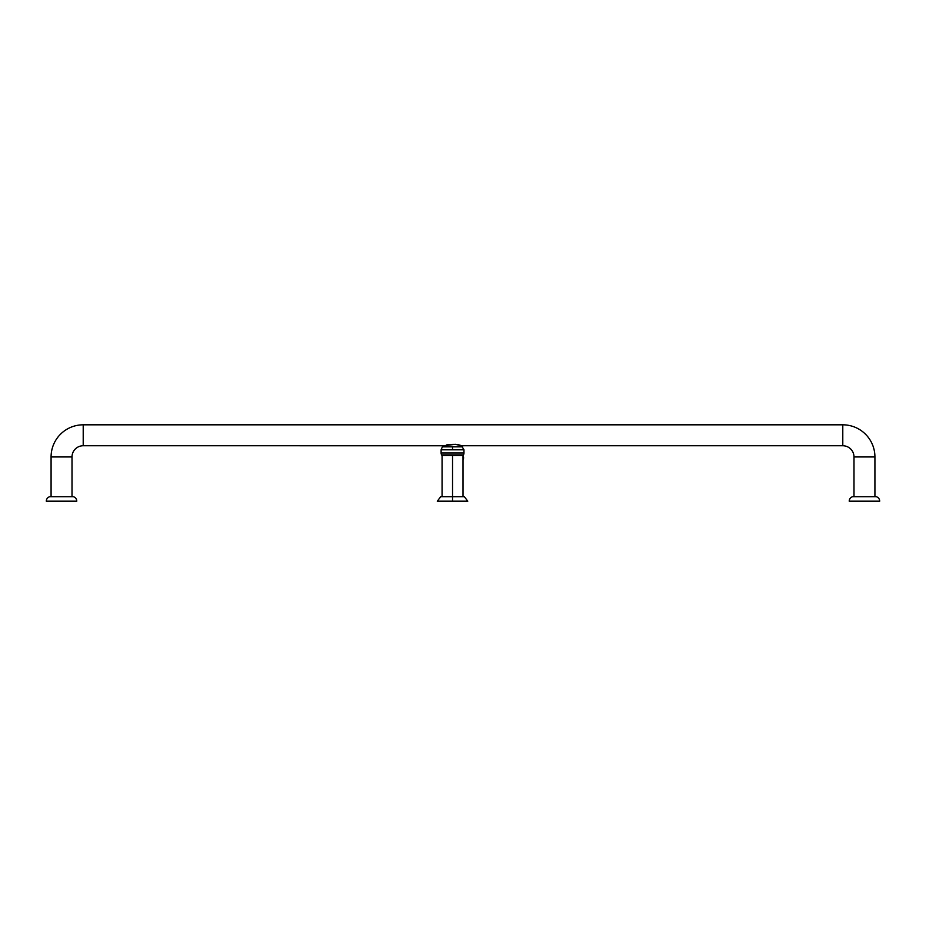<?xml version="1.0" encoding="UTF-8"?>
<svg xmlns="http://www.w3.org/2000/svg" width="926" height="926" viewBox="0 0 926 926"><rect width="100%" height="100%" fill="white"/><g stroke="black" fill="none" stroke-linecap="round" stroke-linejoin="round"><path stroke-width="1.39" d="M72.008 456.946L72.008 496.649L72.008 456.946L51.08 456.946A32.132 32.132 0 0 1 83.213 424.814L842.787 424.814L842.787 445.742A11.205 11.205 0 0 1 853.992 456.946L874.92 456.946L874.92 496.649L874.92 456.946A32.132 32.132 0 0 0 842.787 424.814A32.132 32.132 0 0 1 874.92 456.946L853.992 456.946L853.992 496.649L853.992 456.946A11.205 11.205 0 0 0 842.787 445.742L461.345 445.742L842.787 445.742L842.787 424.814L83.213 424.814A32.132 32.132 0 0 0 51.08 456.946L51.08 496.649L51.08 456.946L72.008 456.946A11.205 11.205 0 0 1 83.213 445.742A11.205 11.205 0 0 0 72.008 456.946M443.728 445.742L83.213 445.742L83.213 424.814L83.213 445.742L443.774 445.753M876.297 496.73L852.615 496.73A4.618 4.618 0 0 0 849.223 501.186L879.7 501.186A4.618 4.618 0 0 0 876.297 496.73L864.456 496.73L876.297 496.73A4.618 4.618 0 0 1 879.7 501.186L849.223 501.186A4.618 4.618 0 0 1 852.615 496.73M73.385 496.73L49.703 496.73A4.618 4.618 0 0 0 46.3 501.186L76.777 501.186A4.618 4.618 0 0 0 73.385 496.73L61.544 496.73L73.385 496.73A4.618 4.618 0 0 1 76.777 501.186L46.3 501.186A4.618 4.618 0 0 1 49.703 496.73M452.536 455.638L452.536 496.649L452.536 455.638M462.931 457.93C463.012 456.344 463.012 456.344 462.931 457.93C463.012 456.344 463.012 456.344 462.931 457.93C463.012 456.344 463.012 456.344 462.931 457.93C463.012 459.527 463.012 459.527 462.931 457.93C463.012 456.344 463.012 456.344 462.931 457.93C463.012 456.344 463.012 456.344 462.931 457.93C463.012 456.344 463.012 456.344 462.931 457.93C463.012 456.344 463.012 456.344 462.931 457.93C463.012 459.527 463.012 459.527 462.931 457.93M463 456.703L463 455.638L442.049 455.638A5.012 5.012 0 0 1 441.586 454.897L463.498 454.897A4.121 4.121 0 0 0 463.972 452.988L441.112 452.988L441.112 449.805L463.972 449.805L463.972 452.988L463.972 449.805L452.536 449.805L452.536 446.841L462.711 446.841L452.536 446.841L452.536 449.805L441.112 449.805L441.112 452.988A4.121 4.121 0 0 0 441.586 454.897A4.121 4.121 0 0 1 441.112 452.988L463.972 452.988A4.121 4.121 0 0 1 463.498 454.897A5.012 5.012 0 0 1 463.023 455.638A5.012 5.012 0 0 0 463.498 454.897L441.586 454.897A5.012 5.012 0 0 0 442.049 455.638L463.023 455.638M440.695 496.73L437.292 501.186L452.536 501.186L452.536 496.73L440.695 496.73L464.377 496.73A2.06 2.06 0 0 0 463.833 496.649L441.239 496.649A2.06 2.06 0 0 0 440.695 496.73A2.06 2.06 0 0 1 441.239 496.649L463.833 496.649A2.06 2.06 0 0 1 464.377 496.73L452.536 496.73L452.536 501.186L467.78 501.186L442.234 501.186M446.401 444.955L446.39 444.955C453.474 443.971 458.532 444.272 461.553 445.834C458.532 444.272 453.474 443.971 446.39 444.955L446.575 444.92M443.542 445.823L444.376 445.533A14.666 13.867 90 0 0 442.906 446.841L452.536 446.841L442.917 446.841A14.666 13.867 -90 0 1 444.376 445.533L442.362 446.841L441.112 449.805M460.697 445.533L461.553 445.834L460.697 445.533M463 459.585L463 456.286L463.671 457.93L463 459.585L463.671 457.93L463 456.286L463 496.649M442.072 455.638L442.072 496.649M467.78 501.186L464.377 496.73M463.972 449.805L461.553 445.834L455.303 444.306L443.519 445.834"/></g></svg>
